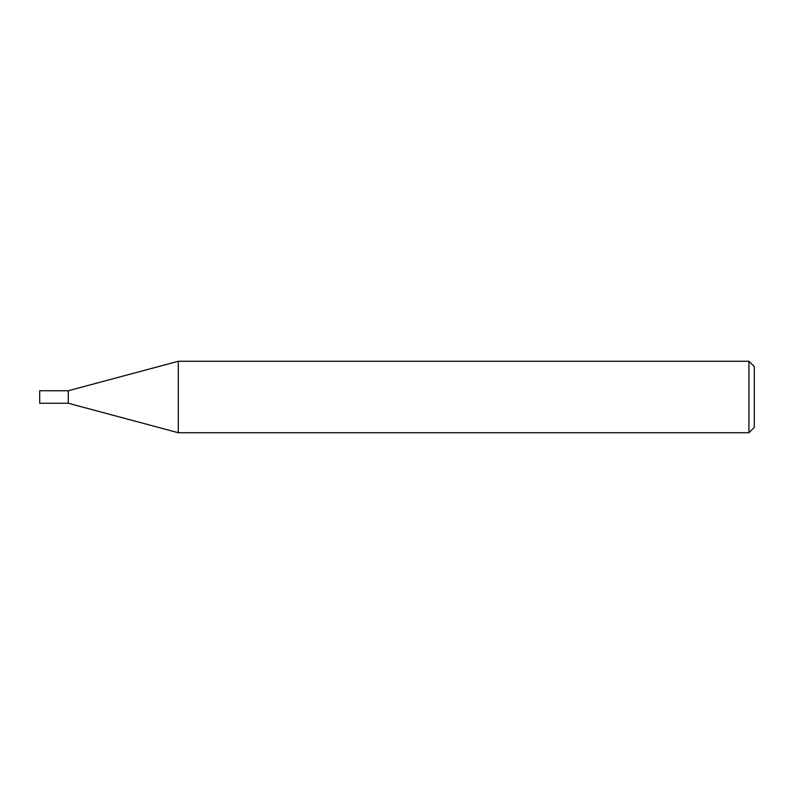 <?xml version="1.0" encoding="UTF-8"?>
<svg xmlns="http://www.w3.org/2000/svg" width="794" height="794" viewBox="0 0 794 794"><rect width="100%" height="100%" fill="white"/><g stroke="black" fill="none" stroke-linecap="round" stroke-linejoin="round"><path stroke-width="0.6" stroke-dasharray="3.97 2.98" d="M178.293 361.27L178.293 432.73M68.284 397L68.284 403.253L68.284 397M754.3 366.63L754.3 427.371M748.941 361.27L748.941 432.73M39.7 390.747L39.7 403.253"/><path stroke-width="1.19" d="M178.293 432.73L178.293 361.27L748.941 361.27L754.3 366.63L754.3 427.371L748.941 432.73L178.293 432.73L68.284 403.253L68.284 390.747L178.293 361.27M748.941 432.73L748.941 361.27M68.284 403.253L39.7 403.253L39.7 390.747L68.284 390.747L68.284 403.253"/></g></svg>
